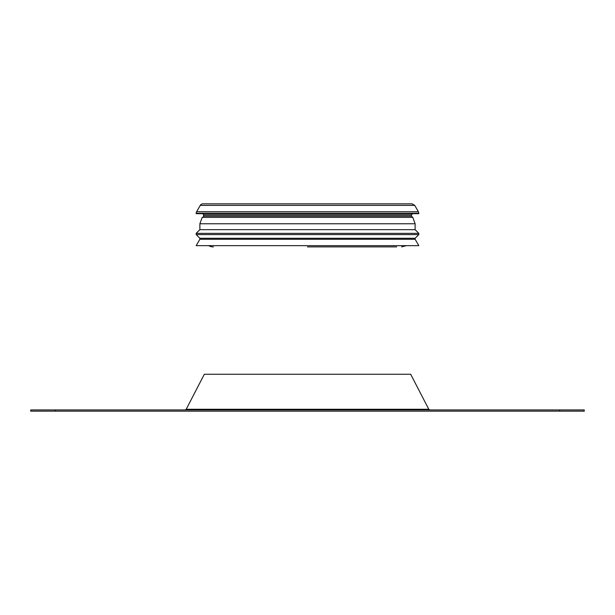 <?xml version="1.0" encoding="UTF-8"?>
<svg xmlns="http://www.w3.org/2000/svg" width="615" height="615" viewBox="0 0 615 615"><rect width="100%" height="100%" fill="white"/><g stroke="black" fill="none" stroke-linecap="round" stroke-linejoin="round"><path stroke-width="0.92" d="M196.185 213.267L418.815 213.267L418.815 213.674L196.185 213.674L196.185 213.267A3.075 3.075 0 0 1 196.6 211.729L418.4 211.729L414.733 205.372L200.267 205.372A3.075 3.075 0 0 1 202.935 203.834L412.065 203.834L414.733 205.372M202.335 213.674A1.23 1.23 0 0 1 203.565 214.904L203.565 216.134A1.23 1.23 0 0 1 202.335 217.364M199.875 223.76L415.125 223.76L412.796 217.364L202.204 217.364L199.875 223.76L199.875 229.664L196.185 233.354L196.185 234.584L418.815 234.584L418.815 233.354L196.185 233.354M415.125 223.76L415.125 229.664L199.875 229.664M418.815 234.584L415.125 238.274L199.875 238.274L196.185 234.584M307.5 239.266L199.875 239.266L196.185 245.654L418.815 245.654L415.125 239.266L307.5 239.266M396.675 246.884L307.5 246.884M213.405 246.884A9.84 9.84 0 0 1 208.639 245.654M428.793 409.267L186.207 409.267L204.318 374.266L410.682 374.266L428.793 409.267L429.885 409.936M55.35 409.936L30.75 409.936L30.75 411.166L55.35 411.166L55.35 409.936L584.25 409.936L584.25 411.166L55.35 411.166M412.665 213.674L411.435 214.904L203.565 214.904M411.435 214.904L411.435 216.134L203.565 216.134M559.65 411.166L559.65 409.936M411.435 216.134L412.665 217.364M415.125 229.664L418.815 233.354M199.875 238.274L199.875 239.266M415.125 238.274L415.125 239.266M406.361 245.654L401.595 246.884M200.267 205.372L196.6 211.729M418.815 213.267L418.4 211.729M186.207 409.267L185.115 409.936"/></g></svg>
